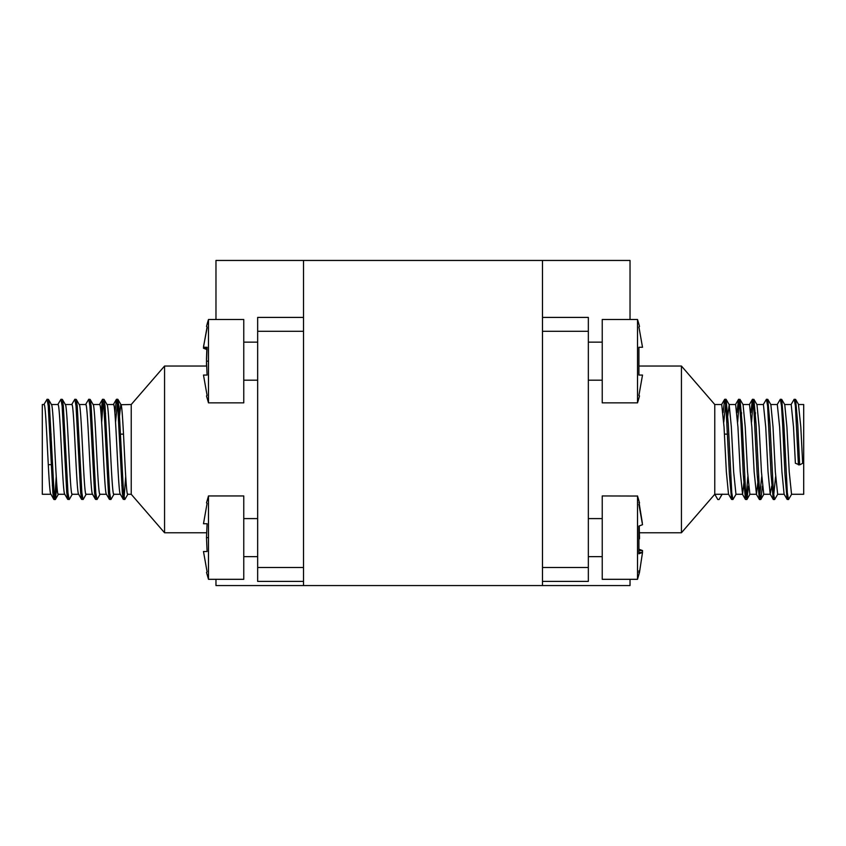 <?xml version="1.0" encoding="UTF-8"?>
<svg xmlns="http://www.w3.org/2000/svg" width="846" height="846" viewBox="0 0 846 846"><rect width="100%" height="100%" fill="white"/><g stroke="black" fill="none" stroke-linecap="round" stroke-linejoin="round"><path stroke-width="1.27" d="M206.498 502.894L208.486 495.946L243.764 495.946L243.764 579.309L208.486 579.309L206.498 572.361M208.486 495.946L208.486 579.309M207.09 523.737L206.498 537.622L207.09 523.737L203.484 523.737L207.09 503.381L203.484 523.737M208.486 537.622L206.498 537.622L207.09 551.518L206.498 537.622M203.484 551.518L207.09 551.518L203.484 551.518L207.09 571.875L203.484 551.518M243.764 518.598L257.66 518.598M243.764 556.647L257.66 556.647M206.498 326.44L208.486 319.492L243.764 319.492L243.764 402.855L208.486 402.855L206.498 395.907M207.756 321.871L208.486 319.492L208.486 402.855M207.09 347.272L206.498 361.168L207.09 347.272L203.484 347.272L207.09 326.926L203.484 347.272M208.486 361.168L206.498 361.168L207.09 375.064L206.498 361.168M203.484 375.064L207.09 375.064L203.484 375.064L207.09 395.42L203.484 375.064M243.764 342.144L257.66 342.144M243.764 380.192L257.66 380.192M206.509 358.82A138.945 9.369 180 0 0 206.498 358.831L206.91 347.272M203.579 346.31L207.09 327.941M203.579 347.272L203.484 348.245L207.09 349.62M206.498 362.342L206.519 366.032M203.484 348.245L206.836 348.245M206.498 359.994L206.498 358.831M121.538 456.766L120.322 456.766M51.458 442.035L50.242 442.035M122.49 476.319L121.835 485.678M120.46 494.276C118.133 497.078 115.828 401.723 113.512 404.525L107.008 404.525M106.564 494.276C104.238 497.078 101.932 401.723 99.617 404.525L93.113 404.525M92.669 494.276C90.342 497.078 88.037 401.723 85.721 404.525L79.217 404.525M78.773 494.276C76.457 497.078 74.141 401.723 71.825 404.525L65.332 404.525M64.878 494.276C62.562 497.078 60.246 401.723 57.93 404.525L51.437 404.525M53.023 476.319L52.357 485.678M50.876 494.276L42.3 494.276L42.3 404.525L44.034 404.525C46.361 401.723 48.666 497.078 50.982 494.276L53.837 499.383L52.864 492.827L48.233 405.974L47.08 399.259L43.833 404.695M125.705 476.319L124.098 497.786M127.958 494.096L124.891 499.383L123.315 499.383L122.332 492.827L117.7 405.974L116.367 399.418L114.887 413.112M114.062 494.096L110.995 499.383L109.42 499.383L108.447 492.827L103.815 405.974L102.472 399.418L100.991 413.112M100.166 494.096L97.11 499.383L95.524 499.383L94.551 492.827L89.919 405.974L88.756 399.259L85.509 404.695M86.271 494.096L83.215 499.383L81.628 499.383L80.656 492.827L76.024 405.974L74.86 399.259L71.624 404.695M72.375 494.096L69.319 499.383L67.733 499.383L66.76 492.827L62.128 405.974L60.975 399.259L57.729 404.695M56.238 476.319L55.18 492.827L53.837 499.383M124.711 499.542L123.548 492.827L118.916 405.974L117.763 399.259L115.542 422.482M110.815 499.542L109.663 492.827L105.031 405.974L104.047 399.418L102.652 399.259M103.265 401.015L101.657 422.482M96.92 499.542L95.767 492.827L91.135 405.974L90.162 399.418L88.756 399.259M83.024 499.542L81.872 492.827L77.24 405.974L76.267 399.418L74.86 399.259M69.129 499.542L67.976 492.827L63.344 405.974L62.371 399.418L60.975 399.259M56.904 485.678L55.424 499.383L54.081 492.827L49.449 405.974L48.476 399.418L47.08 399.259M64.772 494.276L58.279 494.276C55.963 497.078 53.647 401.723 51.331 404.525M78.667 494.276L72.174 494.276C69.848 497.078 67.543 401.723 65.227 404.525M92.563 494.276L86.07 494.276C83.743 497.078 81.438 401.723 79.122 404.525M106.459 494.276L99.965 494.276C97.639 497.078 95.334 401.723 93.018 404.525M105.528 413.112L104.872 422.482M120.354 494.276L113.85 494.276C111.535 497.078 109.229 401.723 106.903 404.525M206.572 366.032L164.568 366.032L164.568 532.769L131.225 494.276L127.746 494.276C125.43 497.078 123.125 401.723 120.798 404.525L118.768 422.482M117.943 399.418L121.01 404.695L131.225 404.525L131.225 494.276M123.527 434.114L120.566 434.114M51.098 434.114L49.882 434.114M51.215 464.687L48.264 464.687M164.568 532.769L206.572 532.769M303.513 581.392L257.66 581.392L257.66 567.497L303.513 567.497M257.66 567.497L257.66 317.409L303.513 317.409M257.66 331.294L303.513 331.294M637.514 402.855L637.514 319.492A138.945 138.945 0 0 1 639.502 326.44L638.91 326.926L639.502 326.44A138.945 138.945 0 0 0 637.514 319.492L602.236 319.492L602.236 402.855L637.514 402.855A138.945 138.945 0 0 0 639.502 395.907L638.91 395.42L639.502 395.907M639.502 536.459L639.502 538.796L639.502 536.459M642.421 551.518L642.431 552.427L642.516 551.518M638.91 571.875L639.502 572.361A138.945 138.945 0 0 1 639.491 572.414L637.514 579.309L602.236 579.309L602.236 495.946L637.514 496.042A138.945 138.628 0 0 1 639.502 502.968L638.91 504.396L642.516 524.7L638.91 526.075L638.91 553.802L642.516 552.427L639.502 572.287L638.91 570.86M642.516 347.272L638.91 326.926L642.516 347.272L638.91 347.272L638.91 375.064L642.516 375.064L638.91 395.42L642.516 375.064M638.91 326.926L639.502 326.44M638.91 375.064L638.91 347.272M637.514 579.214L637.514 496.042M638.91 572.731L639.502 572.287M642.516 552.427L639.026 552.427M638.91 502.524L639.502 502.968L638.91 502.524M642.315 522.828L639.238 503.825M639.491 537.622L639.238 525.99M642.315 552.427L642.516 550.556L639.164 550.556M642.516 550.556L638.91 549.181M726.978 422.101L729.189 404.663L731.335 426.955L733.651 471.835L735.967 494.276L742.566 494.276L744.607 476.7M740.863 422.101L741.551 412.679M736.982 412.679L738.516 399.386L740.017 399.386L743.074 404.663L745.231 426.955L747.547 471.835L749.863 494.276L756.461 494.276L758.502 476.7M754.759 422.101L755.446 412.679M750.878 412.679L752.401 399.386L753.913 399.386L756.969 404.663L759.126 426.955L761.442 471.835L763.758 494.276L770.272 494.276M763.24 404.663L766.444 399.259L767.808 399.386L770.865 404.663L773.022 426.955L775.338 471.835L777.643 494.276L784.168 494.276M777.136 404.663L780.34 399.259L781.704 399.386L784.76 404.663L786.907 426.955L789.223 471.835L791.539 494.276L803.7 494.276L803.7 404.525L798.571 404.525M798.487 404.525L800.802 426.955L802.674 463.27L799.639 464.898L795.388 463.27L793.506 426.955L791.2 404.525L784.676 404.525M719.037 499.542L722.072 494.276L714.775 494.276L717.82 499.542L719.037 499.542L722.241 494.127M723.774 422.101L726.122 399.386L728.3 424.332L731.769 492.827L732.922 499.542L736.136 494.127M737.659 422.101L739.267 401.258M740.017 399.386L742.185 424.332L745.664 492.827L746.965 499.415L748.499 486.112M751.555 422.101L753.162 401.258M753.913 399.386L756.081 424.332L759.56 492.827L760.861 499.415L762.394 486.112M767.808 399.386L769.976 424.332L773.456 492.827L774.608 499.542L777.812 494.127M781.704 399.386L783.872 424.332L787.34 492.827L788.504 499.542L791.708 494.127M791.031 404.663L794.087 399.386L795.6 399.386L797.767 424.332L799.639 464.898M723.087 412.679L724.62 399.386L725.921 405.974L729.4 474.469L731.568 499.415L732.922 499.542M738.653 399.259L739.816 405.974L740.969 424.332L743.285 474.469L745.453 499.415L746.817 499.542M746.214 497.533L747.811 476.7M752.549 399.259L753.712 405.974L757.181 474.469L759.348 499.415L761.707 476.7M766.444 399.259L767.608 405.974L771.076 474.469L773.244 499.415L775.602 476.7M780.34 399.259L781.503 405.974L782.656 424.332L784.972 474.469L787.14 499.415L788.504 499.542M794.235 399.259L795.388 405.974L798.423 464.888M770.78 404.525L777.305 404.525L779.621 426.955L781.937 471.835L784.083 494.127L787.14 499.415M756.884 404.525L763.409 404.525L765.725 426.955L768.041 471.835L770.188 494.127L771.721 486.112M742.989 404.525L749.514 404.525L751.83 426.955L754.146 471.835L756.461 494.276M729.019 404.525L735.618 404.525L737.934 426.955L740.25 471.835L742.566 494.276M714.775 404.525L714.775 494.276L681.432 532.769L681.432 366.032L714.775 404.525L721.723 404.525L724.039 426.955L726.354 471.835L728.501 494.127L731.568 499.415M542.487 317.409L588.34 317.409L588.34 581.392L542.487 581.392M588.34 567.497L542.487 567.497M588.34 331.294L542.487 331.294M215.973 579.309L215.973 585.559L630.027 585.559L630.027 579.309M215.973 319.492L215.973 260.441L630.027 260.441L630.027 319.492M542.487 260.441L542.487 585.559M303.513 260.441L303.513 585.559M207.217 323.764L207.608 322.358M120.248 494.096L123.315 499.383M113.301 404.695L116.367 399.418M106.353 494.096L109.42 499.383M99.405 404.695L102.472 399.418M92.457 494.096L95.524 499.383M78.562 494.096L81.628 499.383M64.677 494.096L67.733 499.383M104.047 399.418L107.114 404.695M90.162 399.418L93.219 404.695M76.267 399.418L79.323 404.695M62.371 399.418L65.428 404.695M55.424 499.383L58.48 494.096M48.476 399.418L51.532 404.695M116.547 399.259L117.763 399.259M54.028 499.542L55.244 499.542M164.568 366.032L131.225 404.525M602.236 342.144L588.34 342.144L602.236 342.144M637.514 319.492L602.236 319.492M602.236 380.192L588.34 380.192M602.236 518.598L588.34 518.598M602.236 556.647L588.34 556.647M639.491 502.831L637.514 495.946M729.189 404.663L726.122 399.386M750.021 494.127L746.965 499.415M763.917 494.127L760.861 499.415M798.656 404.663L795.6 399.386M724.62 399.386L721.564 404.663M738.516 399.386L735.449 404.663M745.453 499.415L742.397 494.127M752.401 399.386L749.345 404.663M759.348 499.415L756.292 494.127M773.244 499.415L770.188 494.127M725.984 399.259L724.768 399.259M760.713 499.542L759.497 499.542M774.608 499.542L773.392 499.542M681.432 366.032L639.439 366.032M728.586 494.276L722.072 494.276M681.432 532.769L639.491 532.769M724.409 434.114L727.528 434.114"/></g></svg>
